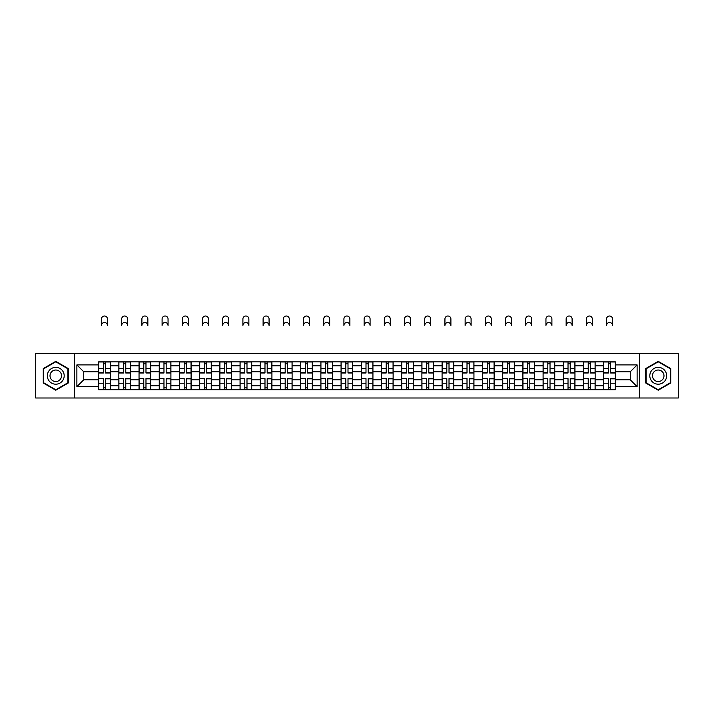 <?xml version="1.0" encoding="UTF-8"?>
<svg xmlns="http://www.w3.org/2000/svg" width="714" height="714" viewBox="0 0 714 714"><rect width="100%" height="100%" fill="white"/><g stroke="black" fill="none" stroke-linecap="round" stroke-linejoin="round"><path stroke-width="1.07" d="M639.708 397.993L678.3 397.993L678.3 353.564L35.7 353.564L35.7 397.993L639.708 397.993L639.708 353.564M118.845 389.701L118.845 365.809L110.295 365.809L110.295 389.701M110.295 365.809L110.295 361.855M118.845 365.809L118.845 361.855M130.501 361.855L130.501 389.701M139.043 389.701L139.043 361.855M150.699 361.855L150.699 389.701M159.249 389.701L159.249 361.855M170.905 361.855L170.905 389.701M179.446 389.701L179.446 361.855M191.102 361.855L191.102 389.701M199.652 389.701L199.652 361.855M211.308 361.855L211.308 389.701M219.858 389.701L219.858 361.855M231.514 361.855L231.514 389.701M240.056 389.701L240.056 361.855M251.712 361.855L251.712 389.701M260.262 389.701L260.262 361.855M271.918 361.855L271.918 389.701M280.459 389.701L280.459 361.855M292.115 361.855L292.115 389.701M300.665 389.701L300.665 361.855M312.321 361.855L312.321 389.701M320.872 389.701L320.872 361.855M332.528 361.855L332.528 389.701M341.069 389.701L341.069 361.855M352.725 361.855L352.725 389.701M361.275 389.701L361.275 361.855M372.931 361.855L372.931 389.701M381.472 389.701L381.472 361.855M393.128 361.855L393.128 389.701M401.679 389.701L401.679 361.855M413.335 361.855L413.335 389.701M421.885 389.701L421.885 361.855M433.541 361.855L433.541 389.701M442.082 389.701L442.082 361.855M453.738 361.855L453.738 389.701M462.288 389.701L462.288 361.855M473.944 361.855L473.944 389.701M482.486 389.701L482.486 361.855M494.142 361.855L494.142 389.701M502.692 389.701L502.692 361.855M514.348 361.855L514.348 389.701M522.898 389.701L522.898 361.855M534.554 361.855L534.554 389.701M543.095 389.701L543.095 361.855M554.751 361.855L554.751 389.701M563.301 389.701L563.301 361.855M574.957 361.855L574.957 389.701M583.499 389.701L583.499 361.855M595.155 361.855L595.155 389.701M603.705 389.701L603.705 361.855M603.705 379.794L595.155 379.794M583.499 379.794L574.957 379.794M563.301 379.794L554.751 379.794M543.095 379.794L534.554 379.794M522.898 379.794L514.348 379.794M502.692 379.794L494.142 379.794M482.486 379.794L473.944 379.794M462.288 379.794L453.738 379.794M442.082 379.794L433.541 379.794M421.885 379.794L413.335 379.794M401.679 379.794L393.128 379.794M381.472 379.794L372.931 379.794M361.275 379.794L352.725 379.794M341.069 379.794L332.528 379.794M320.872 379.794L312.321 379.794M300.665 379.794L292.115 379.794M280.459 379.794L271.918 379.794M260.262 379.794L251.712 379.794M240.056 379.794L231.514 379.794M219.858 379.794L211.308 379.794M199.652 379.794L191.102 379.794M179.446 379.794L170.905 379.794M159.249 379.794L150.699 379.794M139.043 379.794L130.501 379.794M118.845 379.794L110.295 379.794M603.705 371.762L595.155 371.762M583.499 371.762L574.957 371.762M563.301 371.762L554.751 371.762M543.095 371.762L534.554 371.762M522.898 371.762L514.348 371.762M502.692 371.762L494.142 371.762M482.486 371.762L473.944 371.762M462.288 371.762L453.738 371.762M442.082 371.762L433.541 371.762M421.885 371.762L413.335 371.762M401.679 371.762L393.128 371.762M381.472 371.762L372.931 371.762M361.275 371.762L352.725 371.762M341.069 371.762L332.528 371.762M320.872 371.762L312.321 371.762M300.665 371.762L292.115 371.762M280.459 371.762L271.918 371.762M260.262 371.762L251.712 371.762M240.056 371.762L231.514 371.762M219.858 371.762L211.308 371.762M199.652 371.762L191.102 371.762M179.446 371.762L170.905 371.762M159.249 371.762L150.699 371.762M139.043 371.762L130.501 371.762M118.845 371.762L110.295 371.762M83.743 379.794L98.639 379.794L98.639 371.762L83.743 371.762L83.743 379.794L76.88 386.658L76.88 364.899L98.639 364.899L98.639 371.762M615.361 371.762L615.361 379.794L630.257 379.794L630.257 371.762L615.361 371.762L615.361 361.855L98.639 361.855L98.639 364.899M615.361 364.899L637.12 364.899L637.12 386.658L615.361 386.658L615.361 379.794M98.639 379.794L98.639 389.701L615.361 389.701L615.361 386.658M98.639 386.658L76.88 386.658M74.292 397.993L74.292 353.564M68.267 368.567L55.772 361.346L43.277 368.567L43.277 382.99L55.772 390.21L68.267 382.99L68.267 368.567M670.723 368.567L658.228 361.346L645.733 368.567L645.733 382.99L658.228 390.21L670.723 382.99L670.723 368.567M105.565 387.756L103.369 387.756M103.369 363.801L105.565 363.801M125.771 387.756L123.567 387.756M123.567 363.801L125.771 363.801M145.977 387.756L143.773 387.756M143.773 363.801L145.977 363.801M166.175 387.756L163.97 387.756M163.97 363.801L166.175 363.801M186.381 387.756L184.176 387.756M184.176 363.801L186.381 363.801M206.578 387.756L204.382 387.756M204.382 363.801L206.578 363.801M226.784 387.756L224.58 387.756M224.58 363.801L226.784 363.801M246.99 387.756L244.786 387.756M244.786 363.801L246.99 363.801M267.188 387.756L264.983 387.756M264.983 363.801L267.188 363.801M287.394 387.756L285.189 387.756M285.189 363.801L287.394 363.801M307.591 387.756L305.396 387.756M305.396 363.801L307.591 363.801M327.797 387.756L325.593 387.756M325.593 363.801L327.797 363.801M348.004 387.756L345.799 387.756M345.799 363.801L348.004 363.801M368.201 387.756L365.996 387.756M365.996 363.801L368.201 363.801M388.407 387.756L386.203 387.756M386.203 363.801L388.407 363.801M408.604 387.756L406.409 387.756M406.409 363.801L408.604 363.801M428.811 387.756L426.606 387.756M426.606 363.801L428.811 363.801M449.017 387.756L446.812 387.756M446.812 363.801L449.017 363.801M469.214 387.756L467.01 387.756M467.01 363.801L469.214 363.801M489.42 387.756L487.216 387.756M487.216 363.801L489.42 363.801M509.617 387.756L507.422 387.756M507.422 363.801L509.617 363.801M529.824 387.756L527.619 387.756M527.619 363.801L529.824 363.801M550.03 387.756L547.825 387.756M547.825 363.801L550.03 363.801M570.227 387.756L568.023 387.756M568.023 363.801L570.227 363.801M590.433 387.756L588.229 387.756M588.229 363.801L590.433 363.801M610.631 387.756L608.435 387.756M608.435 363.801L610.631 363.801M76.88 364.899L83.743 371.762M630.257 379.794L637.12 386.658M630.257 371.762L637.12 364.899M107.448 325.468A2.981 2.981 0 0 0 104.467 322.487A2.981 2.981 0 0 0 101.486 325.468L101.486 318.988A2.981 2.981 0 0 1 104.467 316.007A2.981 2.981 0 0 1 107.448 318.988L107.448 325.468M105.565 372.994L105.565 361.989L110.233 361.989L110.233 372.994L105.565 372.994M103.369 363.667L105.565 363.667M103.369 361.989L98.702 361.989L98.702 372.994L103.369 372.994L103.369 361.989L105.565 361.989M103.369 378.839L98.702 378.563L103.369 378.563L103.369 389.567L98.702 389.567L101.29 389.567M98.702 378.839L98.702 389.567M105.565 387.889L103.369 387.889M107.635 389.567L110.233 389.567L110.233 378.563L105.565 378.563L105.565 389.567L101.486 389.567M110.233 389.567L107.448 389.567M127.645 325.468A2.981 2.981 0 0 0 124.673 322.487A2.981 2.981 0 0 0 121.692 325.468L121.692 318.988A2.981 2.981 0 0 1 124.673 316.007A2.981 2.981 0 0 1 127.645 318.988L127.645 325.468M125.771 372.994L125.771 361.989L130.43 361.989L130.43 372.994L125.771 372.994M123.567 363.667L125.771 363.667M123.567 361.989L118.908 361.989L118.908 372.994L123.567 372.994L123.567 361.989L125.771 361.989M147.852 325.468A2.981 2.981 0 0 0 144.871 322.487A2.981 2.981 0 0 0 141.89 325.468L141.89 318.988A2.981 2.981 0 0 1 144.871 316.007A2.981 2.981 0 0 1 147.852 318.988L147.852 325.468M145.977 372.994L145.977 361.989L150.636 361.989L150.636 372.994L145.977 372.994M143.773 363.667L145.977 363.667M143.773 361.989L139.105 361.989L139.105 372.994L143.773 372.994L143.773 361.989L145.977 361.989M48.481 379.991A8.416 8.416 0 0 0 59.985 383.07A8.416 8.416 0 0 0 63.064 371.566A8.416 8.416 0 0 0 51.569 368.486A8.416 8.416 0 0 0 48.481 379.991M50.783 378.661A5.766 5.766 0 0 0 58.655 380.767A5.766 5.766 0 0 0 60.761 372.895A5.766 5.766 0 0 0 52.89 370.789A5.766 5.766 0 0 0 50.783 378.661M55.772 361.793L67.884 368.79L67.884 382.766L55.772 389.764L43.661 382.766L43.661 368.79L55.772 361.793M650.936 379.991A8.416 8.416 0 0 0 662.431 383.07A8.416 8.416 0 0 0 665.519 371.566A8.416 8.416 0 0 0 654.015 368.486A8.416 8.416 0 0 0 650.936 379.991M653.239 378.661A5.766 5.766 0 0 0 661.11 380.767A5.766 5.766 0 0 0 663.217 372.895A5.766 5.766 0 0 0 655.345 370.789A5.766 5.766 0 0 0 653.239 378.661M658.228 361.793L670.339 368.79L670.339 382.766L658.228 389.764L646.116 382.766L646.116 368.79L658.228 361.793M123.567 378.839L118.908 378.563L123.567 378.563L123.567 389.567L118.908 389.567L121.496 389.567M118.908 378.839L118.908 389.567M125.771 387.889L123.567 387.889M127.842 389.567L130.43 389.567L130.43 378.563L125.771 378.563L125.771 389.567L121.692 389.567M130.43 389.567L127.645 389.567M143.773 378.839L139.105 378.563L143.773 378.563L143.773 389.567L139.105 389.567L141.702 389.567M139.105 378.839L139.105 389.567M145.977 387.889L143.773 387.889M148.048 389.567L150.636 389.567L150.636 378.563L145.977 378.563L145.977 389.567L141.89 389.567M150.636 389.567L147.852 389.567M168.058 325.468A2.981 2.981 0 0 0 165.077 322.487A2.981 2.981 0 0 0 162.096 325.468L162.096 318.988A2.981 2.981 0 0 1 165.077 316.007A2.981 2.981 0 0 1 168.058 318.988L168.058 325.468M166.175 372.994L166.175 361.989L170.833 361.989L170.833 372.994L166.175 372.994M163.97 363.667L166.175 363.667M163.97 361.989L159.311 361.989L159.311 372.994L163.97 372.994L163.97 361.989L166.175 361.989M188.255 325.468A2.981 2.981 0 0 0 185.274 322.487A2.981 2.981 0 0 0 182.302 325.468L182.302 318.988A2.981 2.981 0 0 1 185.274 316.007A2.981 2.981 0 0 1 188.255 318.988L188.255 325.468M186.381 372.994L186.381 361.989L191.04 361.989L191.04 372.994L186.381 372.994M184.176 363.667L186.381 363.667M184.176 361.989L179.517 361.989L179.517 372.994L184.176 372.994L184.176 361.989L186.381 361.989M208.461 325.468A2.981 2.981 0 0 0 205.48 322.487A2.981 2.981 0 0 0 202.499 325.468L202.499 318.988A2.981 2.981 0 0 1 205.48 316.007A2.981 2.981 0 0 1 208.461 318.988L208.461 325.468M206.578 372.994L206.578 361.989L211.246 361.989L211.246 372.994L206.578 372.994M204.382 363.667L206.578 363.667M204.382 361.989L199.715 361.989L199.715 372.994L204.382 372.994L204.382 361.989L206.578 361.989M163.97 378.839L159.311 378.563L163.97 378.563L163.97 389.567L159.311 389.567L161.899 389.567M159.311 378.839L159.311 389.567M166.175 387.889L163.97 387.889M168.245 389.567L170.833 389.567L170.833 378.563L166.175 378.563L166.175 389.567L162.096 389.567M170.833 389.567L168.058 389.567M184.176 378.839L179.517 378.563L184.176 378.563L184.176 389.567L179.517 389.567L182.106 389.567M179.517 378.839L179.517 389.567M186.381 387.889L184.176 387.889M188.451 389.567L191.04 389.567L191.04 378.563L186.381 378.563L186.381 389.567L182.302 389.567M191.04 389.567L188.255 389.567M204.382 378.839L199.715 378.563L204.382 378.563L204.382 389.567L199.715 389.567L202.303 389.567M199.715 378.839L199.715 389.567M206.578 387.889L204.382 387.889M208.649 389.567L211.246 389.567L211.246 378.563L206.578 378.563L206.578 389.567L202.499 389.567M211.246 389.567L208.461 389.567M228.658 325.468A2.981 2.981 0 0 0 225.686 322.487A2.981 2.981 0 0 0 222.706 325.468L222.706 318.988A2.981 2.981 0 0 1 225.686 316.007A2.981 2.981 0 0 1 228.658 318.988L228.658 325.468M226.784 372.994L226.784 361.989L231.443 361.989L231.443 372.994L226.784 372.994M224.58 363.667L226.784 363.667M224.58 361.989L219.921 361.989L219.921 372.994L224.58 372.994L224.58 361.989L226.784 361.989M224.58 378.839L219.921 378.563L224.58 378.563L224.58 389.567L219.921 389.567L222.509 389.567M219.921 378.839L219.921 389.567M226.784 387.889L224.58 387.889M228.855 389.567L231.443 389.567L231.443 378.563L226.784 378.563L226.784 389.567L222.706 389.567M231.443 389.567L228.658 389.567M248.865 325.468A2.981 2.981 0 0 0 245.884 322.487A2.981 2.981 0 0 0 242.903 325.468L242.903 318.988A2.981 2.981 0 0 1 245.884 316.007A2.981 2.981 0 0 1 248.865 318.988L248.865 325.468M246.99 372.994L246.99 361.989L251.649 361.989L251.649 372.994L246.99 372.994M244.786 363.667L246.99 363.667M244.786 361.989L240.118 361.989L240.118 372.994L244.786 372.994L244.786 361.989L246.99 361.989M244.786 378.839L240.118 378.563L244.786 378.563L244.786 389.567L240.118 389.567L242.715 389.567M240.118 378.839L240.118 389.567M246.99 387.889L244.786 387.889M249.061 389.567L251.649 389.567L251.649 378.563L246.99 378.563L246.99 389.567L242.903 389.567M251.649 389.567L248.865 389.567M269.071 325.468A2.981 2.981 0 0 0 266.09 322.487A2.981 2.981 0 0 0 263.109 325.468L263.109 318.988A2.981 2.981 0 0 1 266.09 316.007A2.981 2.981 0 0 1 269.071 318.988L269.071 325.468M267.188 372.994L267.188 361.989L271.847 361.989L271.847 372.994L267.188 372.994M264.983 363.667L267.188 363.667M264.983 361.989L260.324 361.989L260.324 372.994L264.983 372.994L264.983 361.989L267.188 361.989M264.983 378.839L260.324 378.563L264.983 378.563L264.983 389.567L260.324 389.567L262.913 389.567M260.324 378.839L260.324 389.567M267.188 387.889L264.983 387.889M269.258 389.567L271.847 389.567L271.847 378.563L267.188 378.563L267.188 389.567L263.109 389.567M271.847 389.567L269.071 389.567M289.268 325.468A2.981 2.981 0 0 0 286.287 322.487A2.981 2.981 0 0 0 283.315 325.468L283.315 318.988A2.981 2.981 0 0 1 286.287 316.007A2.981 2.981 0 0 1 289.268 318.988L289.268 325.468M287.394 372.994L287.394 361.989L292.053 361.989L292.053 372.994L287.394 372.994M285.189 363.667L287.394 363.667M285.189 361.989L280.531 361.989L280.531 372.994L285.189 372.994L285.189 361.989L287.394 361.989M285.189 378.839L280.531 378.563L285.189 378.563L285.189 389.567L280.531 389.567L283.119 389.567M280.531 378.839L280.531 389.567M287.394 387.889L285.189 387.889M289.465 389.567L292.053 389.567L292.053 378.563L287.394 378.563L287.394 389.567L283.315 389.567M292.053 389.567L289.268 389.567M309.474 325.468A2.981 2.981 0 0 0 306.493 322.487A2.981 2.981 0 0 0 303.512 325.468L303.512 318.988A2.981 2.981 0 0 1 306.493 316.007A2.981 2.981 0 0 1 309.474 318.988L309.474 325.468M307.591 372.994L307.591 361.989L312.259 361.989L312.259 372.994L307.591 372.994M305.396 363.667L307.591 363.667M305.396 361.989L300.728 361.989L300.728 372.994L305.396 372.994L305.396 361.989L307.591 361.989M329.672 325.468A2.981 2.981 0 0 0 326.7 322.487A2.981 2.981 0 0 0 323.719 325.468L323.719 318.988A2.981 2.981 0 0 1 326.7 316.007A2.981 2.981 0 0 1 329.672 318.988L329.672 325.468M327.797 372.994L327.797 361.989L332.456 361.989L332.456 372.994L327.797 372.994M325.593 363.667L327.797 363.667M325.593 361.989L320.934 361.989L320.934 372.994L325.593 372.994L325.593 361.989L327.797 361.989M349.878 325.468A2.981 2.981 0 0 0 346.897 322.487A2.981 2.981 0 0 0 343.916 325.468L343.916 318.988A2.981 2.981 0 0 1 346.897 316.007A2.981 2.981 0 0 1 349.878 318.988L349.878 325.468M348.004 372.994L348.004 361.989L352.662 361.989L352.662 372.994L348.004 372.994M345.799 363.667L348.004 363.667M345.799 361.989L341.131 361.989L341.131 372.994L345.799 372.994L345.799 361.989L348.004 361.989M370.084 325.468A2.981 2.981 0 0 0 367.103 322.487A2.981 2.981 0 0 0 364.122 325.468L364.122 318.988A2.981 2.981 0 0 1 367.103 316.007A2.981 2.981 0 0 1 370.084 318.988L370.084 325.468M368.201 372.994L368.201 361.989L372.869 361.989L372.869 372.994L368.201 372.994M365.996 363.667L368.201 363.667M365.996 361.989L361.338 361.989L361.338 372.994L365.996 372.994L365.996 361.989L368.201 361.989M390.281 325.468A2.981 2.981 0 0 0 387.3 322.487A2.981 2.981 0 0 0 384.328 325.468L384.328 318.988A2.981 2.981 0 0 1 387.3 316.007A2.981 2.981 0 0 1 390.281 318.988L390.281 325.468M388.407 372.994L388.407 361.989L393.066 361.989L393.066 372.994L388.407 372.994M386.203 363.667L388.407 363.667M386.203 361.989L381.544 361.989L381.544 372.994L386.203 372.994L386.203 361.989L388.407 361.989M410.488 325.468A2.981 2.981 0 0 0 407.507 322.487A2.981 2.981 0 0 0 404.526 325.468L404.526 318.988A2.981 2.981 0 0 1 407.507 316.007A2.981 2.981 0 0 1 410.488 318.988L410.488 325.468M408.604 372.994L408.604 361.989L413.272 361.989L413.272 372.994L408.604 372.994M406.409 363.667L408.604 363.667M406.409 361.989L401.741 361.989L401.741 372.994L406.409 372.994L406.409 361.989L408.604 361.989M305.396 378.839L300.728 378.563L305.396 378.563L305.396 389.567L300.728 389.567L303.316 389.567M300.728 378.839L300.728 389.567M307.591 387.889L305.396 387.889M309.662 389.567L312.259 389.567L312.259 378.563L307.591 378.563L307.591 389.567L303.512 389.567M312.259 389.567L309.474 389.567M325.593 378.839L320.934 378.563L325.593 378.563L325.593 389.567L320.934 389.567L323.522 389.567M320.934 378.839L320.934 389.567M327.797 387.889L325.593 387.889M329.868 389.567L332.456 389.567L332.456 378.563L327.797 378.563L327.797 389.567L323.719 389.567M332.456 389.567L329.672 389.567M345.799 378.839L341.131 378.563L345.799 378.563L345.799 389.567L341.131 389.567L343.729 389.567M341.131 378.839L341.131 389.567M348.004 387.889L345.799 387.889M350.074 389.567L352.662 389.567L352.662 378.563L348.004 378.563L348.004 389.567L343.916 389.567M352.662 389.567L349.878 389.567M365.996 378.839L361.338 378.563L365.996 378.563L365.996 389.567L361.338 389.567L363.926 389.567M361.338 378.839L361.338 389.567M368.201 387.889L365.996 387.889M370.271 389.567L372.869 389.567L372.869 378.563L368.201 378.563L368.201 389.567L364.122 389.567M372.869 389.567L370.084 389.567M386.203 378.839L381.544 378.563L386.203 378.563L386.203 389.567L381.544 389.567L384.132 389.567M381.544 378.839L381.544 389.567M388.407 387.889L386.203 387.889M390.478 389.567L393.066 389.567L393.066 378.563L388.407 378.563L388.407 389.567L384.328 389.567M393.066 389.567L390.281 389.567M406.409 378.839L401.741 378.563L406.409 378.563L406.409 389.567L401.741 389.567L404.338 389.567M401.741 378.839L401.741 389.567M408.604 387.889L406.409 387.889M410.684 389.567L413.272 389.567L413.272 378.563L408.604 378.563L408.604 389.567L404.526 389.567M413.272 389.567L410.488 389.567M430.685 325.468A2.981 2.981 0 0 0 427.713 322.487A2.981 2.981 0 0 0 424.732 325.468L424.732 318.988A2.981 2.981 0 0 1 427.713 316.007A2.981 2.981 0 0 1 430.685 318.988L430.685 325.468M428.811 372.994L428.811 361.989L433.469 361.989L433.469 372.994L428.811 372.994M426.606 363.667L428.811 363.667M426.606 361.989L421.947 361.989L421.947 372.994L426.606 372.994L426.606 361.989L428.811 361.989M426.606 378.839L421.947 378.563L426.606 378.563L426.606 389.567L421.947 389.567L424.535 389.567M421.947 378.839L421.947 389.567M428.811 387.889L426.606 387.889M430.881 389.567L433.469 389.567L433.469 378.563L428.811 378.563L428.811 389.567L424.732 389.567M433.469 389.567L430.685 389.567M450.891 325.468A2.981 2.981 0 0 0 447.91 322.487A2.981 2.981 0 0 0 444.929 325.468L444.929 318.988A2.981 2.981 0 0 1 447.91 316.007A2.981 2.981 0 0 1 450.891 318.988L450.891 325.468M449.017 372.994L449.017 361.989L453.676 361.989L453.676 372.994L449.017 372.994M446.812 363.667L449.017 363.667M446.812 361.989L442.153 361.989L442.153 372.994L446.812 372.994L446.812 361.989L449.017 361.989M446.812 378.839L442.153 378.563L446.812 378.563L446.812 389.567L442.153 389.567L444.742 389.567M442.153 378.839L442.153 389.567M449.017 387.889L446.812 387.889M451.087 389.567L453.676 389.567L453.676 378.563L449.017 378.563L449.017 389.567L444.929 389.567M453.676 389.567L450.891 389.567M471.097 325.468A2.981 2.981 0 0 0 468.116 322.487A2.981 2.981 0 0 0 465.135 325.468L465.135 318.988A2.981 2.981 0 0 1 468.116 316.007A2.981 2.981 0 0 1 471.097 318.988L471.097 325.468M469.214 372.994L469.214 361.989L473.882 361.989L473.882 372.994L469.214 372.994M467.01 363.667L469.214 363.667M467.01 361.989L462.351 361.989L462.351 372.994L467.01 372.994L467.01 361.989L469.214 361.989M467.01 378.839L462.351 378.563L467.01 378.563L467.01 389.567L462.351 389.567L464.939 389.567M462.351 378.839L462.351 389.567M469.214 387.889L467.01 387.889M471.285 389.567L473.882 389.567L473.882 378.563L469.214 378.563L469.214 389.567L465.135 389.567M473.882 389.567L471.097 389.567M491.294 325.468A2.981 2.981 0 0 0 488.314 322.487A2.981 2.981 0 0 0 485.341 325.468L485.341 318.988A2.981 2.981 0 0 1 488.314 316.007A2.981 2.981 0 0 1 491.294 318.988L491.294 325.468M489.42 372.994L489.42 361.989L494.079 361.989L494.079 372.994L489.42 372.994M487.216 363.667L489.42 363.667M487.216 361.989L482.557 361.989L482.557 372.994L487.216 372.994L487.216 361.989L489.42 361.989M487.216 378.839L482.557 378.563L487.216 378.563L487.216 389.567L482.557 389.567L485.145 389.567M482.557 378.839L482.557 389.567M489.42 387.889L487.216 387.889M491.491 389.567L494.079 389.567L494.079 378.563L489.42 378.563L489.42 389.567L485.341 389.567M494.079 389.567L491.294 389.567M511.501 325.468A2.981 2.981 0 0 0 508.52 322.487A2.981 2.981 0 0 0 505.539 325.468L505.539 318.988A2.981 2.981 0 0 1 508.52 316.007A2.981 2.981 0 0 1 511.501 318.988L511.501 325.468M509.617 372.994L509.617 361.989L514.285 361.989L514.285 372.994L509.617 372.994M507.422 363.667L509.617 363.667M507.422 361.989L502.754 361.989L502.754 372.994L507.422 372.994L507.422 361.989L509.617 361.989M507.422 378.839L502.754 378.563L507.422 378.563L507.422 389.567L502.754 389.567L505.351 389.567M502.754 378.839L502.754 389.567M509.617 387.889L507.422 387.889M511.697 389.567L514.285 389.567L514.285 378.563L509.617 378.563L509.617 389.567L505.539 389.567M514.285 389.567L511.501 389.567M531.698 325.468A2.981 2.981 0 0 0 528.726 322.487A2.981 2.981 0 0 0 525.745 325.468L525.745 318.988A2.981 2.981 0 0 1 528.726 316.007A2.981 2.981 0 0 1 531.698 318.988L531.698 325.468M529.824 372.994L529.824 361.989L534.483 361.989L534.483 372.994L529.824 372.994M527.619 363.667L529.824 363.667M527.619 361.989L522.96 361.989L522.96 372.994L527.619 372.994L527.619 361.989L529.824 361.989M527.619 378.839L522.96 378.563L527.619 378.563L527.619 389.567L522.96 389.567L525.549 389.567M522.96 378.839L522.96 389.567M529.824 387.889L527.619 387.889M531.894 389.567L534.483 389.567L534.483 378.563L529.824 378.563L529.824 389.567L525.745 389.567M534.483 389.567L531.698 389.567M551.904 325.468A2.981 2.981 0 0 0 548.923 322.487A2.981 2.981 0 0 0 545.942 325.468L545.942 318.988A2.981 2.981 0 0 1 548.923 316.007A2.981 2.981 0 0 1 551.904 318.988L551.904 325.468M550.03 372.994L550.03 361.989L554.689 361.989L554.689 372.994L550.03 372.994M547.825 363.667L550.03 363.667M547.825 361.989L543.167 361.989L543.167 372.994L547.825 372.994L547.825 361.989L550.03 361.989M547.825 378.839L543.167 378.563L547.825 378.563L547.825 389.567L543.167 389.567L545.755 389.567M543.167 378.839L543.167 389.567M550.03 387.889L547.825 387.889M552.101 389.567L554.689 389.567L554.689 378.563L550.03 378.563L550.03 389.567L545.942 389.567M554.689 389.567L551.904 389.567M572.11 325.468A2.981 2.981 0 0 0 569.129 322.487A2.981 2.981 0 0 0 566.148 325.468L566.148 318.988A2.981 2.981 0 0 1 569.129 316.007A2.981 2.981 0 0 1 572.11 318.988L572.11 325.468M570.227 372.994L570.227 361.989L574.895 361.989L574.895 372.994L570.227 372.994M568.023 363.667L570.227 363.667M568.023 361.989L563.364 361.989L563.364 372.994L568.023 372.994L568.023 361.989L570.227 361.989M568.023 378.839L563.364 378.563L568.023 378.563L568.023 389.567L563.364 389.567L565.952 389.567M563.364 378.839L563.364 389.567M570.227 387.889L568.023 387.889M572.298 389.567L574.895 389.567L574.895 378.563L570.227 378.563L570.227 389.567L566.148 389.567M574.895 389.567L572.11 389.567M592.308 325.468A2.981 2.981 0 0 0 589.327 322.487A2.981 2.981 0 0 0 586.355 325.468L586.355 318.988A2.981 2.981 0 0 1 589.327 316.007A2.981 2.981 0 0 1 592.308 318.988L592.308 325.468M590.433 372.994L590.433 361.989L595.092 361.989L595.092 372.994L590.433 372.994M588.229 363.667L590.433 363.667M588.229 361.989L583.57 361.989L583.57 372.994L588.229 372.994L588.229 361.989L590.433 361.989M588.229 378.839L583.57 378.563L588.229 378.563L588.229 389.567L583.57 389.567L586.158 389.567M583.57 378.839L583.57 389.567M590.433 387.889L588.229 387.889M592.504 389.567L595.092 389.567L595.092 378.563L590.433 378.563L590.433 389.567L586.355 389.567M595.092 389.567L592.308 389.567M612.514 325.468A2.981 2.981 0 0 0 609.533 322.487A2.981 2.981 0 0 0 606.552 325.468L606.552 318.988A2.981 2.981 0 0 1 609.533 316.007A2.981 2.981 0 0 1 612.514 318.988L612.514 325.468M610.631 372.994L610.631 361.989L615.298 361.989L615.298 372.994L610.631 372.994M608.435 363.667L610.631 363.667M608.435 361.989L603.767 361.989L603.767 372.994L608.435 372.994L608.435 361.989L610.631 361.989M608.435 378.839L603.767 378.563L608.435 378.563L608.435 389.567L603.767 389.567L606.364 389.567M603.767 378.839L603.767 389.567M610.631 387.889L608.435 387.889M612.71 389.567L615.298 389.567L615.298 378.563L610.631 378.563L610.631 389.567L606.552 389.567M615.298 389.567L612.514 389.567M583.499 365.809L574.957 365.809M563.301 365.809L554.751 365.809M543.095 365.809L534.554 365.809M522.898 365.809L514.348 365.809M502.692 365.809L494.142 365.809M482.486 365.809L473.944 365.809M462.288 365.809L453.738 365.809M442.082 365.809L433.541 365.809M421.885 365.809L413.335 365.809M401.679 365.809L393.128 365.809M381.472 365.809L372.931 365.809M361.275 365.809L352.725 365.809M341.069 365.809L332.528 365.809M320.872 365.809L312.321 365.809M300.665 365.809L292.115 365.809M280.459 365.809L271.918 365.809M260.262 365.809L251.712 365.809M240.056 365.809L231.514 365.809M219.858 365.809L211.308 365.809M199.652 365.809L191.102 365.809M179.446 365.809L170.905 365.809M159.249 365.809L150.699 365.809M139.043 365.809L130.501 365.809M603.705 365.809L595.155 365.809M583.499 385.747L574.957 385.747M563.301 385.747L554.751 385.747M543.095 385.747L534.554 385.747M522.898 385.747L514.348 385.747M502.692 385.747L494.142 385.747M482.486 385.747L473.944 385.747M462.288 385.747L453.738 385.747M442.082 385.747L433.541 385.747M421.885 385.747L413.335 385.747M401.679 385.747L393.128 385.747M381.472 385.747L372.931 385.747M361.275 385.747L352.725 385.747M341.069 385.747L332.528 385.747M320.872 385.747L312.321 385.747M300.665 385.747L292.115 385.747M280.459 385.747L271.918 385.747M260.262 385.747L251.712 385.747M240.056 385.747L231.514 385.747M219.858 385.747L211.308 385.747M199.652 385.747L191.102 385.747M179.446 385.747L170.905 385.747M159.249 385.747L150.699 385.747M139.043 385.747L130.501 385.747M118.845 385.747L110.295 385.747M603.705 385.747L595.155 385.747M105.565 372.717L110.233 372.717M105.565 368.344L110.233 368.344M98.702 372.717L103.369 372.717M98.702 368.344L103.369 368.344M103.369 383.213L98.702 383.213M110.233 378.839L105.565 378.839M110.233 383.213L105.565 383.213M125.771 372.717L130.43 372.717M125.771 368.344L130.43 368.344M118.908 372.717L123.567 372.717M118.908 368.344L123.567 368.344M145.977 372.717L150.636 372.717M145.977 368.344L150.636 368.344M139.105 372.717L143.773 372.717M139.105 368.344L143.773 368.344M123.567 383.213L118.908 383.213M130.43 378.839L125.771 378.839M130.43 383.213L125.771 383.213M143.773 383.213L139.105 383.213M150.636 378.839L145.977 378.839M150.636 383.213L145.977 383.213M166.175 372.717L170.833 372.717M166.175 368.344L170.833 368.344M159.311 372.717L163.97 372.717M159.311 368.344L163.97 368.344M186.381 372.717L191.04 372.717M186.381 368.344L191.04 368.344M179.517 372.717L184.176 372.717M179.517 368.344L184.176 368.344M206.578 372.717L211.246 372.717M206.578 368.344L211.246 368.344M199.715 372.717L204.382 372.717M199.715 368.344L204.382 368.344M163.97 383.213L159.311 383.213M170.833 378.839L166.175 378.839M170.833 383.213L166.175 383.213M184.176 383.213L179.517 383.213M191.04 378.839L186.381 378.839M191.04 383.213L186.381 383.213M204.382 383.213L199.715 383.213M211.246 378.839L206.578 378.839M211.246 383.213L206.578 383.213M226.784 372.717L231.443 372.717M226.784 368.344L231.443 368.344M219.921 372.717L224.58 372.717M219.921 368.344L224.58 368.344M224.58 383.213L219.921 383.213M231.443 378.839L226.784 378.839M231.443 383.213L226.784 383.213M246.99 372.717L251.649 372.717M246.99 368.344L251.649 368.344M240.118 372.717L244.786 372.717M240.118 368.344L244.786 368.344M244.786 383.213L240.118 383.213M251.649 378.839L246.99 378.839M251.649 383.213L246.99 383.213M267.188 372.717L271.847 372.717M267.188 368.344L271.847 368.344M260.324 372.717L264.983 372.717M260.324 368.344L264.983 368.344M264.983 383.213L260.324 383.213M271.847 378.839L267.188 378.839M271.847 383.213L267.188 383.213M287.394 372.717L292.053 372.717M287.394 368.344L292.053 368.344M280.531 372.717L285.189 372.717M280.531 368.344L285.189 368.344M285.189 383.213L280.531 383.213M292.053 378.839L287.394 378.839M292.053 383.213L287.394 383.213M307.591 372.717L312.259 372.717M307.591 368.344L312.259 368.344M300.728 372.717L305.396 372.717M300.728 368.344L305.396 368.344M327.797 372.717L332.456 372.717M327.797 368.344L332.456 368.344M320.934 372.717L325.593 372.717M320.934 368.344L325.593 368.344M348.004 372.717L352.662 372.717M348.004 368.344L352.662 368.344M341.131 372.717L345.799 372.717M341.131 368.344L345.799 368.344M368.201 372.717L372.869 372.717M368.201 368.344L372.869 368.344M361.338 372.717L365.996 372.717M361.338 368.344L365.996 368.344M388.407 372.717L393.066 372.717M388.407 368.344L393.066 368.344M381.544 372.717L386.203 372.717M381.544 368.344L386.203 368.344M408.604 372.717L413.272 372.717M408.604 368.344L413.272 368.344M401.741 372.717L406.409 372.717M401.741 368.344L406.409 368.344M305.396 383.213L300.728 383.213M312.259 378.839L307.591 378.839M312.259 383.213L307.591 383.213M325.593 383.213L320.934 383.213M332.456 378.839L327.797 378.839M332.456 383.213L327.797 383.213M345.799 383.213L341.131 383.213M352.662 378.839L348.004 378.839M352.662 383.213L348.004 383.213M365.996 383.213L361.338 383.213M372.869 378.839L368.201 378.839M372.869 383.213L368.201 383.213M386.203 383.213L381.544 383.213M393.066 378.839L388.407 378.839M393.066 383.213L388.407 383.213M406.409 383.213L401.741 383.213M413.272 378.839L408.604 378.839M413.272 383.213L408.604 383.213M428.811 372.717L433.469 372.717M428.811 368.344L433.469 368.344M421.947 372.717L426.606 372.717M421.947 368.344L426.606 368.344M426.606 383.213L421.947 383.213M433.469 378.839L428.811 378.839M433.469 383.213L428.811 383.213M449.017 372.717L453.676 372.717M449.017 368.344L453.676 368.344M442.153 372.717L446.812 372.717M442.153 368.344L446.812 368.344M446.812 383.213L442.153 383.213M453.676 378.839L449.017 378.839M453.676 383.213L449.017 383.213M469.214 372.717L473.882 372.717M469.214 368.344L473.882 368.344M462.351 372.717L467.01 372.717M462.351 368.344L467.01 368.344M467.01 383.213L462.351 383.213M473.882 378.839L469.214 378.839M473.882 383.213L469.214 383.213M489.42 372.717L494.079 372.717M489.42 368.344L494.079 368.344M482.557 372.717L487.216 372.717M482.557 368.344L487.216 368.344M487.216 383.213L482.557 383.213M494.079 378.839L489.42 378.839M494.079 383.213L489.42 383.213M509.617 372.717L514.285 372.717M509.617 368.344L514.285 368.344M502.754 372.717L507.422 372.717M502.754 368.344L507.422 368.344M507.422 383.213L502.754 383.213M514.285 378.839L509.617 378.839M514.285 383.213L509.617 383.213M529.824 372.717L534.483 372.717M529.824 368.344L534.483 368.344M522.96 372.717L527.619 372.717M522.96 368.344L527.619 368.344M527.619 383.213L522.96 383.213M534.483 378.839L529.824 378.839M534.483 383.213L529.824 383.213M550.03 372.717L554.689 372.717M550.03 368.344L554.689 368.344M543.167 372.717L547.825 372.717M543.167 368.344L547.825 368.344M547.825 383.213L543.167 383.213M554.689 378.839L550.03 378.839M554.689 383.213L550.03 383.213M570.227 372.717L574.895 372.717M570.227 368.344L574.895 368.344M563.364 372.717L568.023 372.717M563.364 368.344L568.023 368.344M568.023 383.213L563.364 383.213M574.895 378.839L570.227 378.839M574.895 383.213L570.227 383.213M590.433 372.717L595.092 372.717M590.433 368.344L595.092 368.344M583.57 372.717L588.229 372.717M583.57 368.344L588.229 368.344M588.229 383.213L583.57 383.213M595.092 378.839L590.433 378.839M595.092 383.213L590.433 383.213M610.631 372.717L615.298 372.717M610.631 368.344L615.298 368.344M603.767 372.717L608.435 372.717M603.767 368.344L608.435 368.344M608.435 383.213L603.767 383.213M615.298 378.839L610.631 378.839M615.298 383.213L610.631 383.213"/></g></svg>
